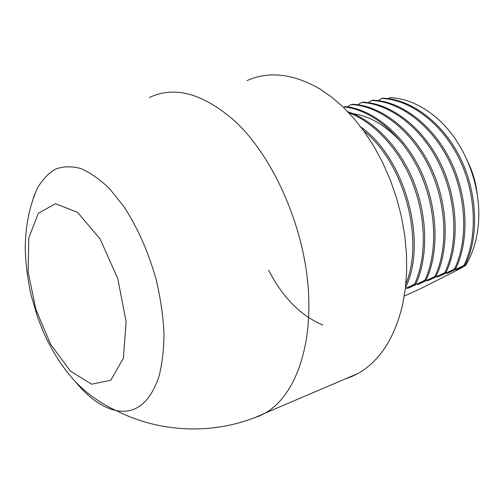<?xml version="1.0" encoding="UTF-8"?>
<svg xmlns="http://www.w3.org/2000/svg" width="504" height="504" viewBox="0 0 504 504"><rect width="100%" height="100%" fill="white"/><g stroke="black" fill="none" stroke-linecap="round" stroke-linejoin="round"><path stroke-width="0.76" d="M344.641 379.191L351.905 376.519L357.935 373.521C379.569 361.343 394.481 338.354 402.664 304.573L405.405 288.389L406.678 271.253L406.451 253.411L404.693 235.129L401.423 216.701L396.673 198.412L390.524 180.558L383.078 163.428L374.459 147.288L364.814 132.369L354.318 118.9L343.142 107.037L331.468 96.938L319.486 88.691C292.969 73.597 268.821 70.894 247.042 80.59M405.386 288.54L416.096 283.475L407.339 288.427L409.891 287.456L426.315 279.594L417.463 284.565L419.964 283.613L436.338 275.783L427.398 280.778L429.855 279.84L446.179 272.047L437.151 277.061L439.557 276.142L455.83 268.38L446.72 273.407L449.083 272.507L465.299 264.783C479.228 236.552 477.509 192.326 460.013 157.374C442.6 122.352 410.873 98.992 382.977 98.211L381.654 98.475L378.183 100.642M464.039 265.262C477.956 237.006 476.217 192.723 458.709 157.733C441.277 122.661 409.544 99.263 381.654 98.475M455.83 268.38C469.665 239.973 467.819 195.344 450.211 160.045C432.684 124.664 400.882 101.033 373.01 100.195L371.656 100.466L368.115 102.69M454.545 268.871C468.374 240.433 466.502 195.76 448.881 160.411C431.336 124.979 399.527 101.31 371.656 100.466M446.179 272.047C459.925 243.457 457.934 198.431 440.212 162.767C422.572 127.021 390.707 103.118 362.855 102.218L361.475 102.488L357.859 104.775M444.868 272.544C458.602 243.93 456.593 198.847 438.858 163.138C421.205 127.342 389.321 103.402 361.475 102.488M436.338 275.783C449.99 247.01 447.861 201.575 430.025 165.539C412.266 129.427 380.331 105.242 352.51 104.278L351.105 104.555L347.407 106.905M435.009 276.293C448.642 247.489 446.494 201.997 428.639 165.917C410.873 129.755 378.92 105.525 351.105 104.555M426.315 279.594C439.601 251.074 437.724 206.344 420.475 170.125C403.471 134.089 372.179 108.851 344.767 106.583M424.954 280.111C438.146 251.716 436.376 207.302 419.341 171.102C402.614 135.173 371.561 109.658 344.282 106.974M416.096 283.475C428.072 256.971 427.745 217.224 413.778 182.001C400.497 147.93 373.351 119.776 347.823 111.724M414.71 283.998C426.453 257.897 426.378 219.101 413.034 184.174C400.359 150.488 374.207 122.075 348.982 112.946M405.67 287.431C427.619 242.254 405.663 158.666 360.839 126.964M405.877 284.004C424.362 239.866 404.592 163.447 363.655 130.757M268.588 270.119C282.631 297.442 300.712 315.743 322.825 325.017M388.074 98.639L389.718 97.612C406.753 98.337 423.127 105.752 438.839 119.839C464.411 142.916 480.803 184.155 478.642 220.55C477.616 237.888 473.281 252.857 465.633 265.444L459.163 269.149L419.952 288.956L404.309 296.043M465.299 264.783L456.114 269.823L458.438 268.941L458.867 268.33M458.438 268.941L465.633 265.444M449.083 272.507L449.524 271.877M439.557 276.142L440.005 275.486M429.855 279.84L430.315 279.166M402.822 144.005C387.192 126.29 370.591 116.178 353.021 113.671M409.891 287.456L410.369 286.732M33.27 197.946L37.403 188.156C42.38 179.644 48.447 173.288 55.61 169.073C63.328 166.263 71.776 166.099 80.961 168.575C90.424 172.658 100.025 179.443 109.759 188.943L123.839 206.558C137.624 227.619 148.409 252.006 156.202 279.726C160.48 297.94 163.082 315.624 164.002 332.779C163.926 349.209 162.231 363.844 158.917 376.69C149.871 402.879 135.652 414.194 116.26 410.621L116.254 410.621C102.4 407.547 88.887 398.028 75.707 382.057M37.403 188.156L37.403 188.156C29.112 207.157 25.603 225.389 25.2 248.648C25.748 264.077 27.707 279.588 31.078 295.18L37.617 317.287L43.123 331.33C51.225 349.707 61.312 365.778 73.376 379.531C82.039 389.302 98.129 402.513 116.26 410.621C163.189 434.549 220.116 434.782 265.608 412.864C294.783 396.024 313.482 346.487 307.925 284.344C302.413 222.277 272.204 155.969 235.255 121.47C203.452 93.498 174.838 85.504 149.411 97.499M123.379 358.281L126.139 321.817L117.791 278.649L100.157 239.091L77.61 212.386L55.484 203.704L38.279 213.349L28.81 237.894L28.13 271.971L35.897 309.519L50.74 344.478L70.384 371.089L91.69 384.218L110.76 380.218L123.379 358.281M251.805 418.679L259.56 415.957L265.608 412.864M468.229 162.672C473.004 172.677 475.99 183.173 477.181 194.172M265.249 413.072L357.935 373.521"/></g></svg>
